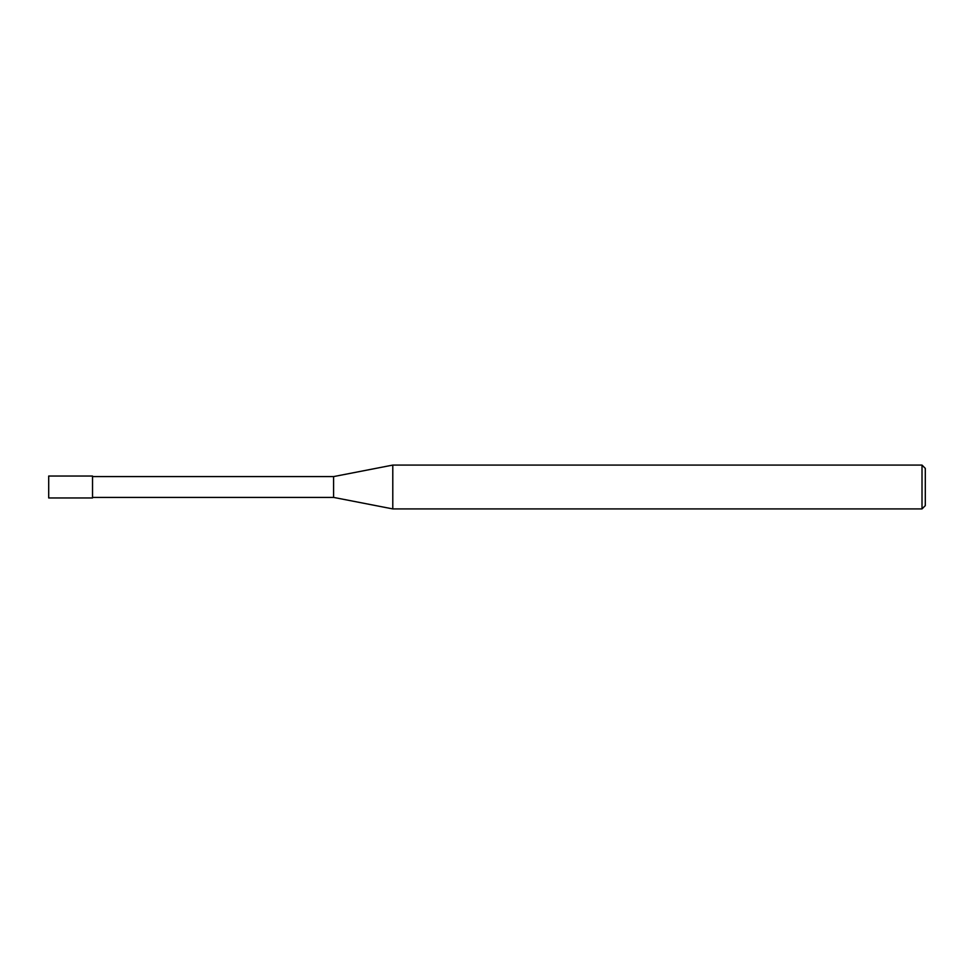 <?xml version="1.0" encoding="UTF-8"?>
<svg xmlns="http://www.w3.org/2000/svg" width="974" height="974" viewBox="0 0 974 974"><rect width="100%" height="100%" fill="white"/><g stroke="black" fill="none" stroke-linecap="round" stroke-linejoin="round"><path stroke-width="1.46" d="M922.013 508.915L922.013 465.085L925.3 468.372L925.3 505.628L922.013 508.915L392.79 508.915L333.595 497.41L92.53 497.41M333.595 497.41L333.595 476.59L392.79 465.085L922.013 465.085M92.53 476.59L333.595 476.59M392.79 508.915L392.79 465.085L392.79 508.915M92.53 497.958L48.7 497.958L48.7 476.043L92.53 476.043L92.53 497.958"/></g></svg>
